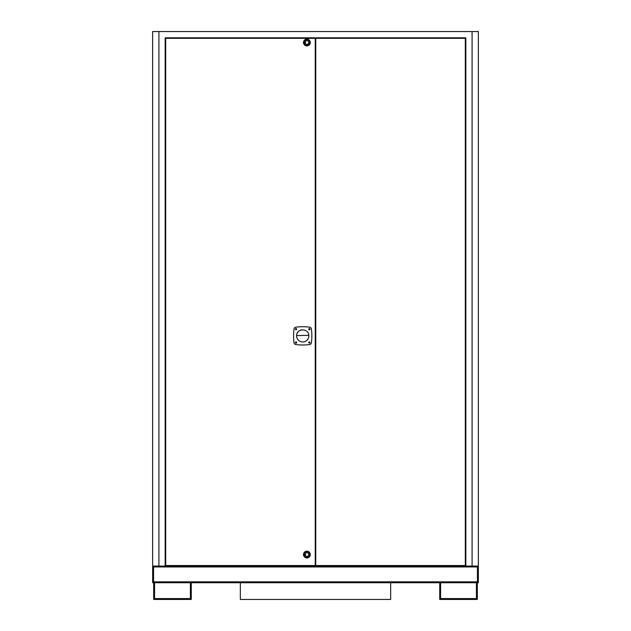 <?xml version="1.0" encoding="UTF-8"?>
<svg xmlns="http://www.w3.org/2000/svg" width="631" height="631" viewBox="0 0 631 631"><rect width="100%" height="100%" fill="white"/><g stroke="black" fill="none" stroke-linecap="round" stroke-linejoin="round"><path stroke-width="0.95" d="M153.688 582.744L153.688 599.45L191.272 599.45L191.272 582.744M190.396 582.744L190.396 598.574L154.563 598.574L154.563 582.744M240.34 582.744L240.34 599.45L390.66 599.45L390.66 582.744M476.437 582.744L476.437 598.574L440.604 598.574L440.604 582.744M439.728 582.744L439.728 599.45L477.312 599.45L477.312 582.744M477.438 581.829L153.562 581.829L153.562 582.744L477.438 582.744L477.438 566.046A0.915 0.915 0 0 1 478.353 566.961L478.353 582.744L477.478 582.744L477.438 566.922M153.562 581.829L153.562 566.046A0.915 0.915 0 0 0 152.647 566.961L152.647 582.744L153.522 582.744L153.522 566.961L152.647 566.961M465.828 566.046L152.647 566.046L152.647 31.55L478.353 31.55L478.353 566.046L465.828 566.046L465.828 37.813L165.172 37.813L165.172 566.046M477.478 566.961L478.353 566.961M295.458 342.538A0.576 0.576 0 0 0 296.034 343.114A0.576 0.576 0 0 0 296.609 342.538A0.576 0.576 0 0 0 296.034 341.963A0.576 0.576 0 0 0 295.458 342.538M315.24 565.526L315.24 38.333L165.693 38.333L165.693 565.526L315.24 565.526M315.76 38.333L315.76 565.526L465.307 565.526L465.307 38.333L315.76 38.333M303.89 42.514A3.005 3.005 0 0 1 306.887 39.508A3.005 3.005 0 0 1 309.892 42.514A3.005 3.005 0 0 1 306.887 45.511A3.005 3.005 0 0 1 303.89 42.514M303.495 42.514A3.392 3.392 0 0 1 306.887 39.122A3.392 3.392 0 0 1 310.278 42.514A3.392 3.392 0 0 1 306.887 45.905A3.392 3.392 0 0 1 303.495 42.514M308.843 42.514A1.956 1.956 0 0 1 306.887 44.47A1.956 1.956 0 0 1 304.931 42.514A1.956 1.956 0 0 1 306.887 40.558A1.956 1.956 0 0 1 308.843 42.514M304.536 42.774L304.536 42.253L304.536 42.774M306.887 40.66A1.854 1.854 0 0 1 308.74 42.514A1.854 1.854 0 0 1 306.887 44.367A1.854 1.854 0 0 1 305.033 42.514A1.854 1.854 0 0 1 306.887 40.66M305.585 42.774L305.585 42.253L305.585 42.774M303.89 554.562A3.005 3.005 0 0 1 306.887 551.557A3.005 3.005 0 0 1 309.892 554.562A3.005 3.005 0 0 1 306.887 557.559A3.005 3.005 0 0 1 303.89 554.562M303.495 554.562A3.392 3.392 0 0 1 306.887 551.171A3.392 3.392 0 0 1 310.278 554.562A3.392 3.392 0 0 1 306.887 557.954A3.392 3.392 0 0 1 303.495 554.562M308.843 554.562A1.956 1.956 0 0 1 306.887 556.518A1.956 1.956 0 0 1 304.931 554.562A1.956 1.956 0 0 1 306.887 552.606A1.956 1.956 0 0 1 308.843 554.562M304.536 554.823L304.536 554.302L304.536 554.823M306.887 552.709A1.854 1.854 0 0 1 308.74 554.562A1.854 1.854 0 0 1 306.887 556.416A1.854 1.854 0 0 1 305.033 554.562A1.854 1.854 0 0 1 306.887 552.709M305.585 554.823L305.585 554.302L305.585 554.823M293.581 335.858A53.674 53.674 0 0 0 294.03 342.799A2.019 2.019 0 0 0 295.773 344.542A53.674 53.674 0 0 0 309.655 344.542A2.019 2.019 0 0 0 311.399 342.799A53.674 53.674 0 0 0 311.399 328.917A2.019 2.019 0 0 0 309.655 327.173A53.674 53.674 0 0 0 295.773 327.173A2.019 2.019 0 0 0 294.03 328.917A53.674 53.674 0 0 0 293.581 335.858M310.034 342.538A0.639 0.639 0 0 1 309.395 343.177A0.639 0.639 0 0 1 308.756 342.538A0.639 0.639 0 0 1 309.395 341.899A0.639 0.639 0 0 1 310.034 342.538M296.673 342.538A0.639 0.639 0 0 1 296.034 343.177A0.639 0.639 0 0 1 295.395 342.538A0.639 0.639 0 0 1 296.034 341.899A0.639 0.639 0 0 1 296.673 342.538M310.034 329.177A0.639 0.639 0 0 1 309.395 329.816A0.639 0.639 0 0 1 308.756 329.177A0.639 0.639 0 0 1 309.395 328.538A0.639 0.639 0 0 1 310.034 329.177M296.673 329.177A0.639 0.639 0 0 1 296.034 329.816A0.639 0.639 0 0 1 295.395 329.177A0.639 0.639 0 0 1 296.034 328.538A0.639 0.639 0 0 1 296.673 329.177M308.819 335.858A6.105 6.105 0 0 1 302.714 341.963A6.105 6.105 0 0 1 296.609 335.597C296.554 327.954 309.056 328.096 308.819 335.747A6.105 6.105 0 0 1 308.819 335.858M296.609 335.858A6.105 6.105 0 0 1 301.618 329.847M296.641 335.589L308.543 335.337M477.438 566.961L153.562 566.961M158.909 31.55L158.909 566.046M472.091 31.55L472.091 566.046"/></g></svg>
